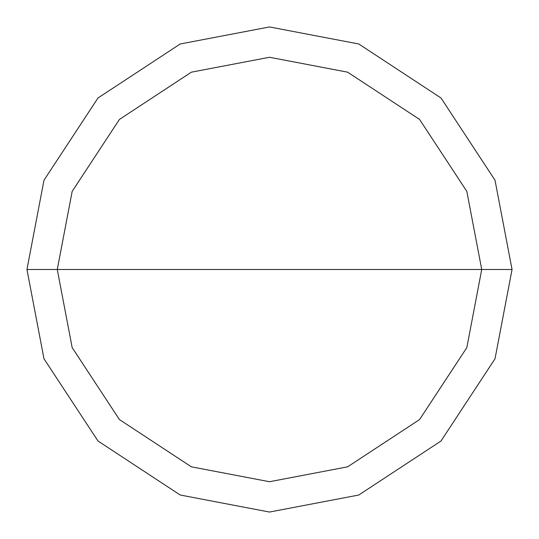 <?xml version="1.0" encoding="UTF-8"?>
<svg xmlns="http://www.w3.org/2000/svg" width="539" height="539" viewBox="0 0 539 539"><rect width="100%" height="100%" fill="white"/><g stroke="black" fill="none" stroke-linecap="round" stroke-linejoin="round"><path stroke-width="0.81" d="M481.731 269.5L466.828 347.621L419.571 419.571L347.621 466.828L269.5 481.731L191.379 466.828L119.429 419.571L72.172 347.621L57.269 269.5L481.731 269.5L466.828 191.379L419.571 119.429L347.621 72.172L269.5 57.269L191.379 72.172L119.429 119.429L72.172 191.379L57.269 269.5L26.95 269.5L43.982 180.221L97.99 97.99L180.221 43.982L269.5 26.95L358.779 43.982L441.01 97.99L495.018 180.221L512.05 269.5L495.018 180.221L441.01 97.99L358.779 43.982L269.5 26.95L180.221 43.982L97.99 97.99L43.982 180.221L26.95 269.5L43.982 358.779L97.99 441.01L180.221 495.018L269.5 512.05L358.779 495.018L441.01 441.01L495.018 358.779L512.05 269.5L57.269 269.5L72.172 191.379L119.429 119.429L191.379 72.172L269.5 57.269L347.621 72.172L419.571 119.429L466.828 191.379L481.731 269.5L512.05 269.5L495.018 358.779L441.01 441.01L358.779 495.018L269.5 512.05L180.221 495.018L97.99 441.01L43.982 358.779L26.95 269.5L57.269 269.5L72.172 347.621L119.429 419.571L191.379 466.828L269.5 481.731L347.621 466.828L419.571 419.571L466.828 347.621L481.731 269.5"/></g></svg>
